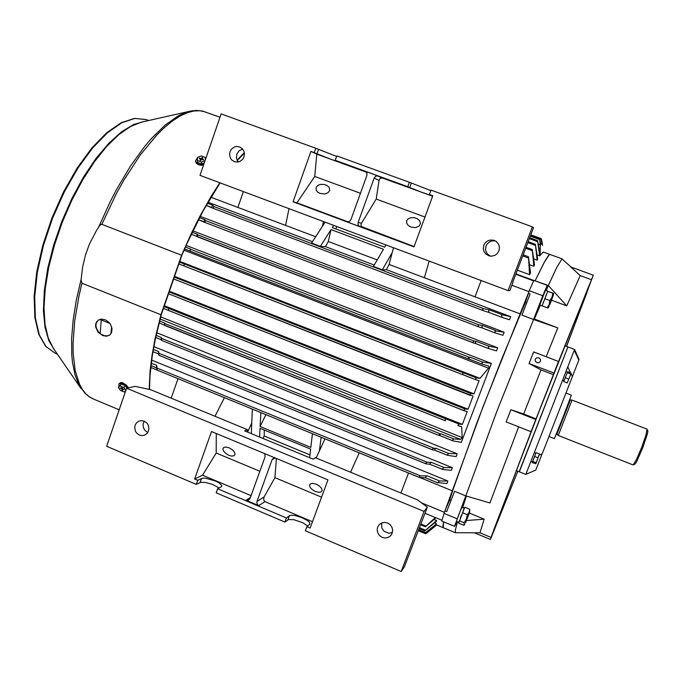 <?xml version="1.0" encoding="UTF-8"?>
<svg xmlns="http://www.w3.org/2000/svg" width="682" height="682" viewBox="0 0 682 682"><rect width="100%" height="100%" fill="white"/><g stroke="black" fill="none" stroke-linecap="round" stroke-linejoin="round"><path stroke-width="1.02" d="M238.291 161.984L236.501 158.309L236.816 154.166L239.084 150.799L242.664 149.102M243.986 156.877L244.42 153.45L243.789 150.952L242.417 148.821L239.689 146.945L236.373 146.502L233.926 147.218L231.258 149.401L230.005 151.719L229.544 154.337L230.26 157.764L231.718 159.912L234.557 161.736L237.813 162.06L240.183 161.319L242.766 159.145L243.986 156.877M490.358 256.1L487.545 254.122L486.147 251.939L485.524 249.416L486.019 245.989L487.263 243.798L489.855 241.667L492.242 240.865L495.575 241.019M498.977 250.831L499.488 247.378L498.508 244.045L496.215 241.445L493.819 240.252L490.077 240.021L487.417 240.985L485.234 242.801L483.794 245.239L483.316 248.964L484.092 251.667L485.746 253.934L488.968 255.81L491.56 256.151L494.936 255.298L497.076 253.764L498.977 250.831M410.965 227.046L408.271 225.469L406.711 223.27L406.677 220.738L407.836 219.067L410.675 217.694L414.264 217.626L417.239 218.632L419.549 220.525L420.555 223.346L419.166 226.109L415.466 227.609L410.965 227.046M320.011 193.415L317.607 192.043L316.022 189.724L316.252 187.166L317.727 185.53L320.071 184.498L323.848 184.362L326.755 185.308L329.125 187.328L329.713 190.483L327.982 192.742L324.726 193.935L320.011 193.415M336.618 156.425L315.775 148.267L314.223 152.649L310.932 151.447L293.055 201.778L413.983 246.858L432.848 195.777L429.43 194.532L431.067 190.099L532.403 226.859L533.512 227.814L512.736 282.357M430.888 190.585L409.396 182.23L407.768 186.663L335.237 160.287L336.806 155.897L409.396 182.23M429.43 194.532L430.947 195.47L421.186 192.085L407.768 186.663M335.237 160.287L337.854 161.634L330.796 159.213L314.223 152.649M379.064 180.355L374.196 178.053L375.569 176.34L377.308 175.837L382.568 178.07L380.3 178.292L379.132 180.014L376.242 199.093L425.005 217.012M376.242 199.093L361.426 223.295L360.94 224.983L361.545 226.577L414.11 246.509M365.561 171.429L366.873 173.006L366.899 175.393L350.855 219.749L349.602 221.369L347.402 221.906M362.645 227.319L359.346 226.356L358.059 224.625L358.101 222.443L361.426 223.295M549.121 306.235L548.115 307.932L547.228 307.77L549.206 304.445L549.837 300.574L552.019 297.164L552.829 293.234L553.707 293.43L547.706 291.333L552.829 293.234M550.954 300.898L549.718 304.999L553.307 295.391L550.954 300.898M562.548 380.36L564.108 380.769L563.784 381.605L567.663 371.639L564.219 380.488L562.616 380.198M546.674 293.823L545.719 296.15M543.81 301.12L542.991 303.405M545.464 290.259L539.786 304.965L542.113 305.834L547.706 291.333M547.953 291.18L545.455 290.251M465.567 522.855L469.668 512.344L465.567 522.855M469.702 509.275L464.774 507.246L458.628 523.213L463.547 525.251L464.203 524.927L464.212 522.796L466.42 519.062L467.306 514.757L469.165 512.284L469.702 509.275L469.668 512.387M119.043 386.37L118.881 383.923L121.711 383.352L125.002 384.793L128.011 387.922M119.043 383.753L120.663 382.815L123.868 383.557L126.349 385.142L128.472 387.819M110.936 333.813L111.592 326.78M100.143 333.532L101.243 319.969M564.807 345.757L567.936 346.942L519.667 470.878M574.253 350.309L525.831 474.442L519.241 471.791L519.684 470.427L567.927 346.942L574.576 349.465L574.253 350.309L578.822 359.977L543.426 450.845L542.113 453.871L539.309 455.064M574.576 349.465L579.027 359.286L578.822 359.977M572.369 376.473L571.064 373.736M570.604 372.773L567.799 366.89M525.899 474.288L535.796 470.034L542.113 453.871M535.796 453.291L532.182 462.567L536.061 452.635L535.796 453.291L534.33 452.703M461.296 515.456L460.316 518.013M459.046 521.594L458.841 522.378M464.357 508.192L461.808 507.561L458.926 514.322L456.437 521.398L458.833 522.421M462.132 507.067L464.433 508.022L462.132 507.067M463.948 509.104L463.18 510.844M566.086 393.105L571.38 395.202L562.923 417.597L554.415 438.645L549.129 436.565M556.853 434.443L570.331 399.899L572.002 400.087L558.379 435.15L556.265 434.374M647.158 429.302L647.9 431.143L647.337 434.204L642.615 448.065L636.715 461.45L635.206 463.905L633.305 464.894M572.002 400.087L647.082 429.183L645.948 435.184L641.557 447.656L636.349 459.796L633.118 464.936L558.217 435.44M538.865 357.76L536.538 357.845L535.234 359.269L535.293 361.179L536.904 362.696L538.908 362.739L540.528 361.213L540.485 359.286L538.865 357.76M566.486 346.388L586.418 293.874L589.504 285.119L588.242 287.523L540.042 408.85L493.819 529.624L493.282 531.841L497.383 522.216L517.791 471.211M571.098 267.02L561.925 258.972L556.853 267.259L548.285 285.477L533.853 280.379L529.266 290.685L525.276 302.646L501.858 358.698L477.093 422.32L452.942 489.932L449.711 499.932L450.99 500.46M466.582 520.579L484.135 519.147L479.932 532.77L490.997 537.39L492.123 535.097L490.443 539.419L517.834 471.228M457.409 521.832L455.371 529.957L455.431 532.753M566.554 346.413L593.246 275.144L570.74 266.892L580.22 275.579L566.768 305.894L548.285 285.477L547.237 285.349L542.761 295.715L529.266 290.685M542.761 295.715L533.614 319.526L557.774 327.854L546.188 356.712M528.277 293.286L530.11 293.968L522.003 315.144L533.614 319.526L496.675 411.877L465.797 495.874L454.519 491.262L446.719 511.602L444.945 510.869L449.711 499.932M518.695 426.855L489.923 503.001L465.797 495.874L454.536 526.368L441.672 521.031L444.945 510.869M580.22 275.579L591.464 279.714L557.936 363.012L558.507 361.426L533.665 351.929L529.027 363.532L540.971 369.866L523.674 414L510.869 409.712L506.163 421.902L531.031 431.723L531.346 431.041L491.014 537.39M443.419 527.757L442.959 526.18L443.581 521.824L443.283 527.697L455.346 532.719M537.084 254.855L539.684 255.81L543.196 251.982L550.016 254.446L548.592 255.383L545.191 260.609L535.089 280.813L544.066 262.638L549.163 254.795L549.99 254.437L562.207 258.913M462.728 507.314L466.403 496.053M557.774 327.854L534.381 319.031L540.306 305.161M540.971 369.866L553.366 374.64L531.031 431.723M571.115 373.506L567.211 382.926L571.158 373.267L567.663 371.639M441.032 433.837L439.933 434.579L439.992 435.67L439.055 435.491L439.43 433.999L441.032 433.837L453.828 438.969L452.737 439.711L452.763 440.794L461.271 442.337L491.415 363.421L482.796 362.151L482.089 362.611L482.148 364.154L488.636 366.089L489.079 367.538L480 378.34L476.445 377.913L475.78 378.519L475.866 379.755L479.079 380.692L473.956 393.889L174.566 276.38M470.205 395.415L173.688 278.895L473.069 396.182L468.091 409.243L169.426 291.197M446.284 419.004L445.269 419.728L445.372 420.768L445.218 419.728L446.275 418.995L459.139 424.119L462.43 424.349L467.23 411.51L464.331 410.803L464.161 409.763L464.996 409.004L468.091 409.243M459.139 424.119L458.142 424.852L458.134 425.824L461.595 426.608L462.268 437.614L460.64 439.344L160.108 318.988M453.828 438.969L460.64 439.344M483.112 310.557L482.651 309.44L483.18 308.503L489.395 309.909L488.593 311.094L489.173 312.527L483.095 310.557L212.827 208.18L213.926 206.603L212.844 205.291L211.454 207.328L206.22 205.359L212.827 208.18L483.078 310.549M478.483 326.797L478.039 325.681L478.628 324.777L482.745 325.587L481.893 326.687L482.421 328.033L478.466 326.789L204.626 222.289L205.64 220.772L204.89 219.681L203.679 221.667L198.462 219.681L204.626 222.289L478.44 326.78M473.564 342.935L473.146 342.057L473.683 341L476.215 341.358L475.337 342.355L475.797 343.617L473.581 342.944L197.038 236.62L197.942 235.205L197.516 234.318L196.459 236.228L191.267 234.224L473.53 342.918M468.423 358.937L468.338 357.249L469.838 357.138L468.943 358.033L469.344 359.209L468.398 358.928L190.056 251.129L190.704 249.126L189.801 250.95L184.6 248.93L190.056 251.129L468.355 358.911M462.967 374.742L183.697 265.792L184.43 264.028L183.68 265.784L178.889 263.908L462.933 374.733M430.035 464.306L425.977 463.845L158.974 355.279L158.616 351.58L158.395 353.907L152.947 351.682L158.386 353.907L158.966 355.279L425.875 463.786M161.054 339.627L161.464 340.344L161.719 339.483L161.378 337.471L161.063 339.636L155.684 337.445L161.063 339.636M439.02 435.474L164.609 325.365L164.814 323.106L164.413 325.101L159.085 322.953L438.961 435.44M168.411 310.395L168.872 308.537L168.403 310.387L163.45 308.4L445.312 420.743M150.944 365.595L156.459 367.845L157.15 370.156L157.303 368.843L156.604 365.373L156.476 367.854L150.944 365.569M528.115 293.797L483.078 406.523L445.201 510.272M443.309 527.715L436.693 524.944L426.685 533.128M436.344 523.998L425.014 533.077L436.344 523.998M436.463 521.287L436.565 520.519L424.86 530.818L436.463 521.287M350.557 472.259L359.269 452.857M451.39 470.358L452.319 467.647L443.897 467.485L442.43 468.901L442.661 469.438L451.39 470.358M456.181 456.59L457.17 453.777L448.79 453.436L447.315 454.834L447.588 455.346L456.181 456.59M496.453 350.932L497.732 347.803L489.156 346.328L488.448 346.831L488.721 348.587L496.453 350.932M502.873 335.314L504.177 332.202L495.055 330.847L495.166 332.876L502.873 335.314M323.456 221.556L322.381 226.339L311.623 243.056L320.378 246.364L331.034 229.578L383.437 249.228L373.429 266.517L382.363 269.893L386.413 269.671L389.072 264.428L424.349 277.727L429.157 261.104M509.411 319.764L510.733 316.67L502.233 314.769L501.654 315.144L502.003 317.386L509.411 319.764M446.974 483.538L447.827 480.955L439.498 480.998L437.844 482.626L446.974 483.538M311.623 243.056L320.37 246.441L325.485 246.628L328.281 241.505L377.206 259.953M533.81 266.27L534.543 264.872L532.292 249.544L533.81 266.27L529.718 264.761M537.126 260.089L537.689 259.092L535.327 244.267L537.126 260.089L533.784 258.862M529.616 274.693L530.536 272.8L528.499 256.773L529.616 274.693L517.382 270.157M315.681 236.748L285.579 225.401L289.006 208.658M262.988 438.424L264.164 436.003L264.318 430.027M335.646 228.837L337.01 226.62M541.09 239.749L541.678 239.97L542.386 244.361L541.772 243.934L540.817 238.478L541.627 243.96L540.57 244.659L539.453 238.649L540.34 244.881L540.144 253.875L537.629 240.891L539.684 255.81M542.616 245.426L541.678 239.97M434.86 450.205L432.567 449.856L432.61 448.875L433.53 448.202L436.079 448.304L434.877 449.071L434.707 450.129L447.443 455.278M425.952 463.828L425.943 463.061L427.009 462.234L431.442 462.353L430.154 463.138L429.992 464.297L442.507 469.361M425.568 477.869L419.251 477.4L419.404 476.462L420.351 475.831L427.171 475.874L425.798 476.692L425.517 477.852L437.912 482.899M470.256 395.432L469.958 394.588L470.665 393.625L473.956 393.889M475.968 379.814L462.865 374.682L462.763 373.463L463.615 372.858L462.728 373.676L463.027 374.768L475.942 379.797M435.943 517.817L425.389 526.785L435.252 517.536M488.721 348.579L475.789 343.609L488.687 348.57M489.164 312.518L501.986 317.377L489.164 312.518M452.754 440.785L439.975 435.662L452.678 440.751M214.983 416.284L224.378 397.666M481.16 280.558L475.013 296.832L520.392 313.95M408.492 473.001L400.922 493.06M243.423 191.608L237.89 207.413L210.96 197.26M178.011 378.689L171.191 398.203M102.684 335.57L98.038 332.1L95.633 326.925L95.651 324.308L96.503 322.015L98.523 320.011L101.396 319.125L105.164 319.756L108.736 322.16L110.552 324.496L111.993 328.519L111.686 332.339L109.691 335.101L106.477 336.243L102.684 335.57M109.964 334.888L107.287 335.911L104.141 335.646L100.612 333.89L98.498 331.904L96.392 328.178L95.923 325.544L96.264 323.08L98.225 320.208M119.197 409.788L93.707 399.123L89.547 396.933L85.77 393.719L82.403 389.482L79.504 384.23L75.216 370.693L73.17 353.319L73.059 343.319L74.713 321.009L78.907 296.235L81.934 283.183L81.081 279.773L82.599 267.216L85.352 255.477L89.376 244.275L96.674 230.149L99.691 225.58L101.558 224.216L181.617 255.256L191.847 232.383L200.005 216.143L211.267 196.186L219.826 182.776M244.378 153.083L237.276 160.517M220.115 182.887L203.065 211.028L186.877 243.755L181.864 255.341L161.267 314.692L155.385 338.818L152.291 355.723L149.955 376.114L149.554 389.516M120.177 382.892L122.001 382.449L124.329 383.778M81.934 283.183L160.969 314.777L155.095 338.809L151.992 355.663L150.023 371.187L149.188 389.431M244.301 152.615L237.106 160.176M203.696 164.55L199.741 164.669L196.552 163.032L195.632 160.534L197.345 158.122M205.197 158.139L205.768 158.548M203.526 165.053L201.19 165.308L198.198 164.618L196.143 162.981L195.623 161.157M532.182 462.567L535.796 463.751L539.445 453.982L535.958 463.504M392.38 532.548L388.672 533.23L384 531.218L381.818 528.004L381.69 522.949M377.675 527.135L377.189 530.127L377.879 533.119L379.652 535.66L382.218 537.373L385.211 537.979L388.152 537.399L390.598 535.711L391.911 533.81L392.653 530.281L391.997 527.331L390.292 524.79L387.794 523.06L384.87 522.378L381.954 522.847L379.311 524.56L377.675 527.135M147.772 432.439L145.087 430.589L143.416 427.708L143.075 424.383L144.26 421.126M135.121 425.295L134.695 427.614L135.394 431.109L136.664 433.113L139.495 435.133L141.711 435.619L144.379 435.21L146.732 433.718L148.13 431.808L148.923 428.62L148.267 425.167L147.031 423.172L144.269 421.126L140.978 420.598L138.54 421.297L136.306 423.13L135.121 425.295M229.05 447.793L232.144 449.617L234.369 451.97L235.102 454.203L234.114 455.721L231.616 456.045L228.913 455.295L225.827 453.479L223.602 451.126L222.878 448.884L223.867 447.375L225.861 447.017L229.05 447.793M316.278 484.177L319.278 485.916L321.401 488.124L322.126 490.256L321.128 491.858L318.903 492.302L315.34 491.449L312.347 489.719L310.225 487.511L309.509 485.371L310.515 483.777L312.731 483.333L316.278 484.177M256.926 501.466L264.096 496.922L263.55 499.71L264.991 501.577L258.751 505.626L257.182 504.22L256.833 501.799L272.169 459.446L274.403 457.656M286.397 517.962L289.381 515.737L291.478 515.208L294.982 515.532L301.47 517.442L307.207 520.357L309.492 522.318L309.952 524.066L306.909 526.666L310.139 528.047L327.923 479.898L211.48 431.501L194.617 478.994L197.737 480.316L202.486 478.193L205.478 478.193L215.734 481.134L219.178 482.975L221.803 485.558L221.497 486.701L217.66 488.772L286.397 517.962L284.88 522.088L288.554 519.496L293.789 519.65L302.689 522.693L307.676 526.035M197.737 480.316L196.288 484.399L200.815 482.276L205.862 482.481L212.537 484.408L219.101 488.005M264.667 453.607L265.136 456.701L249.953 498.67L248.316 500.281L246.066 500.238L250.328 497.63M99.819 333.251L100.177 332.901M146.272 119.589L134.823 118.438L121.788 122.794L107.466 132.726L92.573 148.011L77.893 168.079L64.279 191.94L52.548 218.291L43.401 245.614L37.348 272.314L34.663 296.883L35.379 318.042L39.292 334.819L46.044 346.627L55.123 353.191L57.297 354.086M144.593 121.439L133.646 124.474L121.618 131.72L108.932 143.101L96.077 158.343L83.588 176.936L72.028 198.189L61.917 221.19L53.716 244.94L47.774 268.393L44.304 290.532L43.392 310.463L44.978 327.437L48.899 340.923L54.875 350.582M190.269 111.175L141.345 122.172L130.535 126.485L118.864 134.601L106.716 146.408L94.525 161.608L82.761 179.75L71.883 200.176L62.352 222.127L54.551 244.727L48.789 267.071L45.242 288.29L44.006 307.608L45.038 324.359L48.217 338.05L53.341 348.357L81.09 388.552M81.115 279.168L76.29 300.293L73.11 320.233L71.61 338.545L71.781 354.836L72.48 362.133L75.011 374.87L78.967 385.006L85.062 393.386L89.189 396.771L92.829 398.765M205.666 111.976L199.979 110.74L193.901 110.995L187.303 112.726L180.219 115.983L172.734 120.774L164.908 127.091L156.843 134.925L140.322 154.865L124.013 179.869L116.204 193.927L101.848 224.259M220.013 117.193L202.307 111.013L196.68 110.45L191.949 110.859L183.816 113.186L177.789 116.119L164.925 125.241L151.293 138.651L144.337 146.894L130.424 166.178L116.972 188.701L110.586 200.934L98.805 226.799M553.307 295.408L553.707 293.448M464.74 524.27L464.203 524.927M570.331 399.899L569.845 399.55M148.753 120.509L146.05 119.512L134.422 118.378L121.14 122.777L106.733 132.734L91.823 148.003L77.16 168.002L63.579 191.778L51.892 218.035L42.778 245.256L36.76 271.862L34.1 296.372L34.842 317.531L38.814 334.393L45.703 346.396L55.123 353.191M293.055 201.778L296.917 202.818L314.769 176.51L316.815 154.158L366.422 172.196M314.769 176.51L360.428 193.287M296.917 202.818L348.135 221.914M512.949 282.442L509.872 290.523L508.116 290.643L199.979 175.351L221.138 113.937L315.775 148.267M508.116 290.643L532.403 226.859M364.989 171.156L378.382 176.024M382.568 178.07L432.652 196.288M316.815 154.158L310.932 151.447M359.994 226.68L346.712 221.727M374.196 178.053L358.101 222.443M542.113 305.851L547.228 307.77M544.696 298.656L549.837 300.574M459.259 520.75L464.212 522.796M462.353 512.719L467.306 514.757M125.718 390.854L124.329 392.014L120.484 390.411L118.327 387.376L121.353 384.068L125.215 385.671L126.963 388.152M122.445 388.595L121.899 389.243L122.624 390.385L122.368 387.828L121.728 387.564L121.567 388.518L120.245 387.973L121.618 388.945L122.385 388.024M122.564 389.439L121.993 390.121M122.948 389.09L122.538 389.499M122.794 389.439L124.064 389.558L122.743 389.004M121.822 388.45L122.376 387.947M118.327 387.376L120.015 385.927L123.885 387.529L125.889 390.368M125.215 385.671L123.885 387.529M121.353 384.068L120.015 385.927M109.853 323.447L99.879 319.415M526.598 303.149L525.276 302.646M484.135 519.147L469.463 513.111M566.768 305.894L551.627 300.242M523.674 414L536.078 418.876M593.246 275.144L591.464 279.714M558.507 361.426L553.366 374.64M529.027 363.532L553.92 373.097M510.869 409.712L535.779 419.498M474.459 532.804L490.443 539.419M457 518.729L443.991 513.358M454.536 526.368L457.264 521.773M547.237 285.349L533.853 280.379M533.614 319.526L534.381 319.031M546.325 290.575L548.285 285.477M563.784 381.605L567.211 382.926M565.293 377.743L568.737 379.064M567.236 372.747L570.681 374.068M435.687 524.526L436.693 524.944M434.587 522.881L436.318 523.597M434.076 519.488L436.565 520.519M324.99 438.833L319.406 450.896L321.145 437.256M316.098 458.031L319.406 450.896M153.842 346.618L452.319 467.647M156.732 332.697L457.17 453.777M186.143 245.401L491.415 363.421M192.895 230.814L497.732 347.803M200.176 216.399L504.177 332.202M419.566 477.426L452.609 490.946M424.349 277.727L475.013 296.832M386.413 269.671L510.733 316.67M208.027 202.213L312.484 241.718M285.579 225.401L237.89 207.413M157.107 370.036L150.731 367.428M151.643 360.139L447.827 480.955M265.903 414.656L260.123 426.506L310.864 447.383L312.458 433.701M251.291 433.59L251.752 423.053L247.651 432.09M325.485 246.628L374.239 265.068M331.034 229.578L328.281 241.505M515.959 273.891L533.793 280.515M373.438 266.44L382.372 269.825L392.252 252.536L393.531 247.771M322.381 226.339L325.075 222.153M264.164 436.003L309.986 454.92M462.43 424.349L164.379 305.724M540.383 243.5L541.627 243.96M179.775 261.351L480 378.34M538.405 244.173L540.34 244.881M392.252 252.536L389.072 264.428M511.867 285.281L528.908 291.64M515.814 274.275L533.622 280.882M425.014 513.29L441.893 520.289M421.408 502.822L444.391 512.318M385.935 244.932L384.622 247.182L332.296 227.575L333.694 225.384M259.561 437.009L260.03 428.262L310.668 449.106L309.662 457.716M260.123 426.506L260.874 412.593M252.357 409.106L251.752 423.053M160.969 314.777L181.617 255.256M204.268 162.887L201.522 164.021L197.524 162.521L197.337 157.491L201.164 155.931L205.163 157.423L205.299 159.895M199.579 158.608L199.528 158.019L199.178 158.463L200.551 158.974L199.954 160.176L200.61 160.423L201.77 159.426L203.134 159.938L203.483 159.503L202.111 158.983L201.991 159.511M200.9 160.057L200.679 159.264M201.812 159.443L202.111 158.983M201.983 158.693L202.707 157.781L202.051 157.542L201.326 158.454L201.403 159.494M202.128 158.522L202.051 157.542M201.002 159.929L201.326 158.454M200.892 158.531L199.528 158.019M205.06 160.585L201.497 162.043L197.49 160.543L197.337 157.491M197.524 162.521L197.49 160.543M201.522 164.021L201.497 162.043M532.651 461.39L536.043 462.746M534.594 456.403L537.996 457.758M536.061 452.635L539.445 453.982M264.096 496.922L274.965 477.639L276.423 458.492M312.484 521.687L264.991 501.577M321.554 497.144L274.965 477.639M217.66 488.772L216.194 492.864L284.88 522.088M306.909 526.666L305.383 530.809L401.152 571.55L404.324 566.955L427.341 507.178L424.042 511.449L401.152 571.55M424.042 511.449L126.622 388.228L106.631 446.258L196.288 484.399M427.341 507.178L417.35 499.838L315.382 457.741L313.098 459.131L244.557 430.811L247.353 429.651L150.79 389.78L135.096 386.37L126.622 388.228M247.268 431.928L247.353 429.651M258.751 505.626L246.066 500.238M251.036 495.669L202.597 475.158L194.617 478.994M259.851 471.305L216.211 453.027L202.597 475.158M216.245 433.479L216.211 453.027M316.994 153.927L318.537 149.597M409.66 187.627L411.272 183.245M160.671 316.9L462.268 437.571M168.437 310.395L445.261 420.717M168.88 308.554L446.233 418.995M168.872 308.537L164.072 306.627M164.984 323.498L440.035 433.778M164.814 323.106L159.579 321.009M161.481 340.335L432.49 449.813M161.745 338.442L433.667 448.193M161.378 337.471L156.135 335.356M436.079 448.304L448.79 453.436M159.179 353.361L427.145 462.217M158.616 351.58L153.331 349.431M431.442 462.353L444.059 467.468M169.162 291.964L465.133 408.995M464.323 410.794L168.539 293.737L464.28 410.777M157.278 368.203L420.487 475.823M419.208 477.383L157.167 370.138L419.132 477.332M156.604 365.373L151.234 363.182M427.171 475.874L439.66 480.981M213.918 206.561L483.299 308.511M212.844 205.291L207.43 203.245M489.395 309.909L502.233 314.769M482.43 328.033L495.277 332.944M205.64 220.644L478.755 324.777M204.89 219.681L199.528 217.635M482.745 325.587L495.644 330.506M197.959 234.94L473.947 340.957M197.516 234.318L192.196 232.272M476.215 341.358L489.156 346.328M469.344 359.209L482.234 364.205M190.892 249.416L468.884 356.993M190.704 249.126L185.402 247.08M469.838 357.138L482.796 362.151M174.311 277.114L470.955 393.582M184.438 264.045L463.572 372.858M184.43 264.028L179.511 262.118M463.615 372.858L476.582 377.913M420.726 523.904L425.909 526.061M419.302 527.638L425.423 530.187M418.552 529.599L425.585 532.531M425.312 532.932L426.293 533.341M539.607 238.922L540.911 239.399M530.332 236.168L539.522 239.518M529.394 238.632L537.689 241.658M527.877 242.613L535.242 245.307M525.711 248.291L532.122 250.644M522.796 255.938L528.218 257.932M488.713 368.297L184.038 250.226M289.381 515.737L287.881 519.82M201.514 478.474L200.073 482.524M275.161 457.972L272.109 459.6M488.968 255.81L489.582 255.972M567.424 372.261L565.932 371.69M564.023 380.974L562.531 380.394M118.881 383.923L119.197 383.497M532.429 461.927L530.963 461.339M516.129 470.537L519.241 471.791M479.958 532.821L455.559 532.744M161.464 340.344L432.55 449.847M540.92 238.819L541.551 239.05M530.835 234.847L540.817 238.478M523.222 254.829L528.499 256.773M530.63 235.375L539.488 238.606M529.718 237.771L537.697 240.686M528.235 241.675L535.327 244.267M526.095 247.276L532.292 249.544M425.517 477.852L438.006 482.958M434.818 450.188L447.528 455.329M429.984 464.289L442.601 469.412M418.151 530.664L425.73 533.836M418.296 530.281L425.022 533.085M419.021 528.38L424.877 530.826M420.419 524.714L425.389 526.785M469.318 359.201L482.276 364.222M482.404 328.033L495.303 332.952M195.606 160.952L195.615 161.412M390.598 535.711L391.229 534.944M143.936 435.355L144.362 435.218"/></g></svg>
